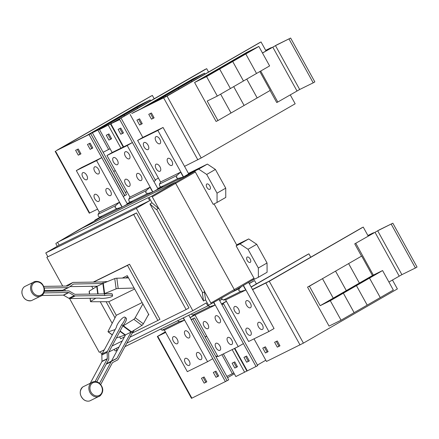 <?xml version="1.0" encoding="UTF-8"?>
<svg xmlns="http://www.w3.org/2000/svg" width="439" height="439" viewBox="0 0 439 439"><rect width="100%" height="100%" fill="white"/><g stroke="black" fill="none" stroke-linecap="round" stroke-linejoin="round"><path stroke-width="0.66" d="M134.219 330.183A6.958 1.921 -53.3 0 1 132.419 332.707L118.135 359.332A2.228 1.882 -116.2 0 1 117.438 360.035L112.571 362.581A0.554 0.472 63.8 0 0 112.4 362.757L100.74 384.493M99.571 383.313L111.111 361.796A2.228 1.882 -116.2 0 1 111.808 361.094L116.675 358.548A0.554 0.472 63.8 0 0 116.851 358.372L131.113 332.076A7.073 1.954 -53.3 0 0 131.524 331.846L141.973 325.381A1.668 0.461 -53.3 0 0 143.339 323.801L148.64 314.329M111.808 361.094L106.479 363.717A2.228 1.882 63.8 0 0 106.474 363.717L111.347 361.171A0.554 0.472 -116.2 0 0 111.522 360.995L125.565 334.809L130.899 332.186M95.109 381.557L107.248 358.921A0.554 0.472 63.8 0 0 107.308 358.658L107.171 352.385A2.228 1.882 -116.2 0 1 107.407 351.343L121.691 324.712A6.958 1.921 126.7 0 0 124.111 321.112A6.958 1.921 126.7 0 0 124.939 317.172A6.958 1.921 126.7 0 0 117.449 324.394A6.958 1.921 126.7 0 0 116.362 327.335L102.078 353.966A2.228 1.882 63.8 0 0 101.843 355.008L101.98 361.281A0.554 0.472 -116.2 0 1 101.919 361.544L90.593 382.66M124.939 317.172L126.229 318.127A6.958 1.921 126.7 0 1 125.4 322.072A6.958 1.921 126.7 0 1 122.98 325.672L108.696 352.297A0.554 0.472 63.8 0 0 108.636 352.561L108.773 358.833A2.228 1.882 -116.2 0 1 108.537 359.876L96.772 381.815M43.763 286.382L67.787 286.014A0.554 0.472 63.8 0 0 68.018 285.937L72.49 282.711A2.228 1.882 -116.2 0 1 72.72 282.568A2.228 1.882 -116.2 0 1 73.417 282.403L102.913 281.948A6.958 1.377 172.5 0 1 107.204 281.569A6.958 1.377 172.5 0 1 107.489 281.564M72.72 282.568L67.386 285.191A2.228 1.882 63.8 0 0 67.156 285.334L66.179 286.041M44.471 290.541L62.673 290.261A2.228 1.882 63.8 0 0 63.37 290.097L68.698 287.474A2.228 1.882 -116.2 0 1 68.001 287.638L44.29 288M128.517 277.882L116.84 278.216A1.668 0.329 172.5 0 0 114.766 278.584L103.291 283.281A7.073 1.399 172.5 0 0 102.858 283.473L73.631 284.028A0.554 0.472 63.8 0 0 73.395 284.104L68.928 287.331A2.228 1.882 -116.2 0 1 68.698 287.474M41.925 295.458L63.309 295.129A0.554 0.472 -116.2 0 1 63.562 295.2L68.863 298.279A2.228 1.882 63.8 0 0 69.867 298.553L99.362 298.097A6.958 1.377 -7.5 0 0 102.325 298.372A6.958 1.377 -7.5 0 0 109.245 297.466A6.958 1.377 -7.5 0 0 112.554 295.826A6.958 1.377 -7.5 0 0 108.987 295.096A6.958 1.377 -7.5 0 0 104.696 295.474L75.195 295.93A2.228 1.882 -116.2 0 1 74.191 295.656L68.896 292.577A0.554 0.472 63.8 0 0 68.643 292.506L43.9 292.89M44.383 291.255L68.429 290.881A2.228 1.882 -116.2 0 1 69.433 291.161L74.734 294.24A0.554 0.472 63.8 0 0 74.981 294.306L104.482 293.856A6.958 1.377 -7.5 0 1 108.773 293.471A6.958 1.377 -7.5 0 1 112.34 294.201L112.554 295.826M102.644 283.583L97.096 286.31A7.073 1.399 172.5 0 0 96.745 286.502L89.26 291.139A1.668 0.329 172.5 0 0 89.133 291.287L89.501 294.086M69.911 286.623L97.315 286.206M132.419 332.707L131.382 331.933M142.9 303.942L135.185 317.726A1.668 0.461 126.7 0 1 133.818 319.307L123.37 325.776A7.073 1.954 126.7 0 1 122.958 326.001L122.744 326.111M122.98 325.672L121.691 324.712M116.39 337.953A1.668 0.461 -53.3 0 0 116.461 337.937L124.978 335.067A7.073 1.954 -53.3 0 0 125.351 334.913L125.565 334.809M115.172 329.552L108.307 331.862A1.668 0.461 126.7 0 1 108.104 331.857A1.668 0.461 126.7 0 1 108.263 330.979L116.302 315.295L142.148 302.575M103.099 283.364L102.913 281.948M134.652 288.999L108.795 301.725L91.274 301.747A1.668 0.329 -7.5 0 1 90.489 301.571A1.668 0.329 -7.5 0 1 90.61 301.417L95.883 298.152M104.696 295.474L104.482 293.856M103.999 293.861L104.213 293.751A7.073 1.399 -7.5 0 1 104.647 293.559L116.121 288.862A1.668 0.329 -7.5 0 1 118.195 288.494L134.12 288.039M127.919 276.8L125.549 277.964M108.784 301.725L116.286 315.317M122.366 278.057L127.277 275.637L148.881 314.774L148.206 315.103M114.991 317.847L106.095 301.725M132.205 333.102L157.886 320.465L127.491 265.408L93.589 282.096M91.713 286.288L93.079 288.774M100.235 301.736L112.17 323.351M119.633 336.867L120.681 338.776L124.429 336.932M265.924 50.798L271.351 47.582L265.672 50.337M265.727 50.447L269.398 48.658L265.886 50.726M101.157 127.908L91.735 132.907L100.685 127.76L103.922 126.18L101.157 127.908M103.121 152.278L110.079 148.728M108.647 149.556L97.892 130.065L110.952 122.536L111.435 123.408M115.292 170.562L113.717 171.473M114.233 120.368L104.806 125.373L113.756 120.226L116.993 118.645L114.233 120.368M111.446 123.403L110.963 122.525L124.028 114.996L124.511 115.869L124.039 114.991L137.1 107.456L137.583 108.329M127.305 112.828L117.882 117.833L126.833 112.686L130.065 111.105L127.305 112.828M140.376 105.289L130.954 110.293L139.904 105.146L143.141 103.566L140.376 105.289M137.594 108.323L137.111 107.451L150.176 99.916L150.654 100.789M157.886 320.465L159.928 319.29L129.532 264.229L127.491 265.408M93.227 282.101L129.532 264.229M289.005 38.989L313.21 82.839L314.845 81.901L290.634 38.05L275.478 45.645L262.5 53.042M262.462 52.971L277.113 44.707L290.634 38.05M313.21 82.839L299.683 89.496L277.799 102.029L260.706 71.058M209.837 74.421L200.414 79.426L209.365 74.279L212.597 72.698L209.837 74.421M233.696 86.631L244.095 105.475L231.035 113.004L220.636 94.165L231.024 113.01L217.958 120.544L207.203 101.058L217.327 96.07L269.612 65.921L258.851 46.435L245.791 53.964L256.541 73.461L245.791 53.964L233.795 59.869L245.78 53.97L232.719 61.504L220.724 67.408L246.861 52.334L258.851 46.435M217.327 96.07L206.571 76.584L219.632 69.049L230.404 88.535L219.643 69.044L232.708 61.509L243.464 81.001M222.908 66.882L213.486 71.886L222.436 66.739L225.673 65.159L222.908 66.882M235.984 59.347L226.557 64.346L235.507 59.199L238.745 57.619L235.984 59.347M243.475 80.995L232.719 61.504M246.767 79.097L257.172 97.935L244.106 105.464L233.707 86.626M249.056 51.807L239.634 56.807L248.584 51.659L251.821 50.084L249.056 51.807M259.844 71.557L270.243 90.396L257.183 97.93L246.778 79.086M133.39 112.571L166.551 96.218L259.959 42.446L167.621 95.691L133.39 112.571M155.499 101.162L146.072 106.167L155.022 101.019L158.259 99.439L155.499 101.162M152.525 103.154L165.294 95.79L165.761 96.64M168.571 93.628L159.148 98.627L168.099 93.48L171.331 91.899L168.571 93.628M165.772 96.635L165.305 95.784L178.366 88.25L178.849 89.128M181.642 86.088L172.22 91.092L181.17 85.945L184.407 84.365L181.642 86.088M178.86 89.122L178.377 88.244L191.442 80.716L191.92 81.588M194.718 78.548L185.291 83.553L194.241 78.405L197.479 76.825L194.718 78.548M191.931 81.583L191.448 80.71L204.514 73.176L204.997 74.048M86.192 135.799L98.962 128.435L110.952 122.536L98.973 128.429L112.033 120.895L124.028 114.996M97.892 130.065L92.36 132.787M124.039 114.991L112.044 120.89L125.11 113.355L137.1 107.456L125.12 113.35L138.181 105.821L150.176 99.916M152.344 95.406L57.833 149.864L92.349 132.77L60.006 148.651L152.344 95.406L154.193 98.753M92.349 132.77L126.509 194.647L124.874 195.585L90.719 133.708M130.032 337.163L186.136 309.55L133.686 214.539L46.808 257.298L62.706 286.091M64.588 289.493L65.378 290.931M69.576 298.531L99.258 352.303L104.301 349.823M112.077 345.998L122.251 340.988M277.799 102.029L276.735 102.55L270.078 90.489M206.571 76.584L194.576 82.483L207.642 74.954L219.632 69.049M217.958 120.544L216.092 121.46L194.576 82.483M219.643 69.044L207.652 74.948L220.713 67.414L232.708 61.509M140.529 109.059L153.299 101.694L165.294 95.79M165.305 95.784L153.31 101.689L166.376 94.155L178.366 88.25L166.386 94.149L179.447 86.615L191.442 80.716M191.448 80.71L179.458 86.609L192.523 79.075L204.514 73.176M107.95 134.383L110.579 139.147L108.943 140.09L106.254 135.217L108.921 133.906L111.61 138.779L108.943 140.09M110.579 139.147L111.55 138.669M119.809 128.545L122.437 133.308L120.807 134.252L118.113 129.379L120.78 128.067L123.469 132.94L120.807 134.252M122.437 133.308L123.408 132.83M125.351 192.545L126.926 191.64M124.676 195.684L90.719 133.725L58.074 149.694M92.761 147.916L91.789 148.393L89.161 143.63M80.902 153.749L79.931 154.226L77.302 149.463M142.198 123.584L141.226 124.061L138.598 119.298M154.056 117.751L153.085 118.228L150.456 113.465M167.627 95.707L261.029 41.93L167.056 96.119L131.771 113.52L167.621 95.691M186.136 309.55L188.951 307.926L136.507 212.915L133.686 214.539M46.808 257.298L136.507 212.915M115.062 207.845L115.528 205.743L119.337 202.297L122.026 207.17L117.087 208.569L115.062 207.845M119.337 202.297L99.488 212.064L98.073 214.336L98.287 216.098L99.631 217.157L102.177 216.937L122.229 207.071L96.58 160.614L101.766 157.623L127.414 204.08L126.185 204.788L132.002 201.929M145.71 192.765L146.176 190.663L149.984 187.217L152.673 192.09L147.734 193.484L145.71 192.765M149.984 187.217L130.136 196.985L128.72 199.251L128.934 201.018L130.279 202.072L132.825 201.858L152.876 191.991L127.228 145.534L132.413 142.543L158.062 189L156.833 189.703L162.649 186.844M176.357 177.68L176.824 175.578L180.632 172.132L183.321 177.005L178.382 178.404L176.357 177.68M180.632 172.132L160.784 181.9L159.368 184.171L159.582 185.933L160.926 186.992L163.473 186.773L183.524 176.906L157.875 130.449L163.061 127.458L188.71 173.915L187.48 174.623L198.675 169.114L206.709 174.453L217.036 193.165L217.075 202.439L213.2 204.344L195.344 171.995A0.878 0.466 -120 0 0 194.499 171.435L184.38 176.412M266.001 50.935L261.029 41.93M290.245 94.851L295.173 103.785L201.205 157.974L184.534 166.354M206.692 68.676L112.719 122.865L119.732 119.584L111.649 123.375L205.617 69.186L111.649 123.375L99.483 129.532L110.579 123.902L204.552 69.713L206.692 68.676L208.53 72.007M155.192 179.913L158.402 178.064M121.367 118.645L155.51 180.495L153.886 181.433M127.228 145.534L106.973 155.499L112.159 152.509L132.408 142.543L119.732 119.584M112.164 152.509L99.483 129.532M151.093 96.037L56.247 150.654L90.719 133.725M91.789 148.393L90.16 149.337L87.465 144.464L90.132 143.152L92.821 148.025L90.16 149.337M79.931 154.226L78.296 155.17L75.607 150.297L78.274 148.986L80.963 153.859L78.296 155.17M55.144 151.345L89.287 213.195L97.606 209.129M141.226 124.061L139.591 125.005L136.902 120.132L139.569 118.821L142.258 123.694L139.591 125.005M153.085 118.228L151.455 119.172L148.761 114.299L151.428 112.988L154.116 117.861L151.455 119.172M368.129 235.946L373.556 232.73L367.877 235.485M367.937 235.589L371.608 233.806L368.091 235.875M217.656 355.996L216.032 356.814M215.95 356.666L217.508 355.722M217.497 355.711L215.922 356.616M217.717 356.111L216.087 356.912M233.806 372.854L232.374 373.682L221.876 354.663M205.161 337.13L206.736 336.219M116.132 348.407L117.218 350.371M124.934 346.662L207.812 305.879L206.198 302.954L192.809 310.675L136.326 208.355L45.771 252.924L47.851 256.694M108.867 351.985L119.04 346.98M126.816 343.15L192.809 310.675M100.339 351.771L101.875 354.558M136.326 208.355L149.715 200.634L59.161 245.198L45.771 252.924M149.715 200.634L148.102 197.715L57.547 242.279L59.161 245.198M148.102 197.715L57.547 242.279M202.363 292.923L202.686 292.764L156.641 209.354L156.317 209.513L149.951 203.987L203.515 301.011L202.363 292.923M148.92 197.243L151.993 202.813L158.358 208.333L158.682 208.174L204.728 291.589L202.686 292.764M98.566 169.427A4.039 2.151 60 0 1 98.649 173.877A4.039 2.151 60 0 1 94.703 171.331A4.039 2.151 60 0 1 94.615 166.88A4.039 2.151 60 0 1 98.566 169.427M86.708 175.265A4.039 2.151 60 0 1 86.79 179.71A4.039 2.151 60 0 1 82.845 177.164A4.039 2.151 60 0 1 82.757 172.719A4.039 2.151 60 0 1 86.708 175.265M110.535 191.108A4.039 2.151 60 0 1 110.617 195.558A4.039 2.151 60 0 1 106.672 193.012A4.039 2.151 60 0 1 106.584 188.561A4.039 2.151 60 0 1 110.535 191.108M98.676 196.946A4.039 2.151 60 0 1 98.759 201.391A4.039 2.151 60 0 1 94.813 198.845A4.039 2.151 60 0 1 94.725 194.4A4.039 2.151 60 0 1 98.676 196.946M129.214 154.347A4.039 2.151 60 0 1 129.296 158.792A4.039 2.151 60 0 1 125.351 156.246A4.039 2.151 60 0 1 125.263 151.801A4.039 2.151 60 0 1 129.214 154.347M117.356 160.18A4.039 2.151 60 0 1 117.438 164.63A4.039 2.151 60 0 1 113.492 162.084A4.039 2.151 60 0 1 113.405 157.634A4.039 2.151 60 0 1 117.356 160.18M141.182 176.028A4.039 2.151 60 0 1 141.265 180.473A4.039 2.151 60 0 1 137.319 177.927A4.039 2.151 60 0 1 137.231 173.482A4.039 2.151 60 0 1 141.182 176.028M129.324 181.861A4.039 2.151 60 0 1 129.406 186.312A4.039 2.151 60 0 1 125.461 183.765A4.039 2.151 60 0 1 125.373 179.315A4.039 2.151 60 0 1 129.324 181.861M159.862 139.262A4.039 2.151 60 0 1 159.944 143.712A4.039 2.151 60 0 1 155.999 141.166A4.039 2.151 60 0 1 155.911 136.716A4.039 2.151 60 0 1 159.862 139.262M148.003 145.1A4.039 2.151 60 0 1 148.086 149.545A4.039 2.151 60 0 1 144.14 146.999A4.039 2.151 60 0 1 144.052 142.554A4.039 2.151 60 0 1 148.003 145.1M171.83 160.943A4.039 2.151 60 0 1 171.912 165.393A4.039 2.151 60 0 1 167.967 162.847A4.039 2.151 60 0 1 167.879 158.397A4.039 2.151 60 0 1 171.83 160.943M159.972 166.782A4.039 2.151 60 0 1 160.054 171.226A4.039 2.151 60 0 1 156.108 168.68A4.039 2.151 60 0 1 156.021 164.235A4.039 2.151 60 0 1 159.972 166.782M157.875 130.449L137.621 140.414L142.812 137.423L130.142 114.464M123.238 196.518L124.863 195.58M89.084 134.669L101.76 157.628L81.511 167.594L76.326 170.579L99.351 212.284M96.58 160.614L76.326 170.579M142.812 137.423L163.061 127.458M392.845 223.199L377.683 230.793L354.734 243.848L379.318 229.855L392.845 223.199L417.05 267.049L415.415 267.988L391.209 224.137M373.342 275.105L355.799 243.321M415.415 267.988L401.894 274.644L388.916 282.036M326.896 301.829L336.323 296.824L327.373 301.972L324.136 303.552L326.896 301.829M343.358 293.175L330.293 300.71L320.168 305.692L309.407 286.201L322.473 278.672L333.228 298.158L343.358 293.175L354.114 312.661L341.054 320.196L330.293 300.71M372.448 275.544L382.578 270.556L369.512 278.09L359.387 283.073L348.626 263.587L361.692 256.052L372.448 275.544L359.387 283.073L369.501 278.096L356.441 285.63L346.316 290.613L335.555 271.126L348.615 263.592L359.376 283.078L346.316 290.613L356.43 285.635L343.369 293.17L333.239 298.152L322.484 278.661L335.544 271.132L346.305 290.618L320.168 305.692M339.973 294.289L349.395 289.285L340.444 294.432L337.212 296.012L339.973 294.289M369.501 278.096L380.262 297.587L367.202 305.121L356.441 285.63L367.191 305.127L354.125 312.656L343.369 293.17M353.044 286.749L362.471 281.745L353.521 286.892L350.284 288.472L353.044 286.749M366.121 279.209L375.543 274.205L366.592 279.352L363.355 280.933L366.121 279.209M382.578 270.556L393.333 290.047L380.273 297.582L369.512 278.09M252.469 289.416L268.761 281.366L362.164 227.589L269.826 280.839L252.524 289.526M226.842 376.404L232.374 373.682M205.095 337.009L206.67 336.098M191.3 319.811L194.554 317.913L191.174 319.581M165.541 332.191L161.991 333.936L165.41 331.955M194.554 317.913L228.714 379.795L227.084 380.734L192.924 318.857M204.409 291.77L205.556 299.837L208.629 305.407L207.812 305.879M205.556 299.837L203.515 301.011M158.682 208.174L156.641 209.354M158.358 208.333L156.317 209.513M151.993 202.813L149.951 203.987M57.279 246.284L56.099 244.161A0.834 0.444 60 0 1 56.082 243.239A0.834 0.444 60 0 1 56.099 243.228L57.652 242.465M149.051 197.484L151.45 196.304A0.834 0.444 60 0 1 152.256 196.837L158.55 208.24M204.601 291.661L210.89 303.053A0.834 0.444 60 0 1 210.907 303.975L234.3 290.805A1.114 0.593 -120 0 0 234.3 290.805A1.114 0.593 -120 0 0 234.305 290.805A1.114 0.593 -120 0 0 234.283 289.575L175.649 183.359A1.114 0.593 -120 0 0 174.574 182.651L79.223 229.575A1.114 0.593 -120 0 0 79.207 229.581A1.114 0.593 -120 0 0 79.201 229.586A1.114 0.593 -120 0 0 79.179 229.597M106.973 155.499L129.999 197.204M137.621 140.414L160.647 182.119M152.876 191.991L156.833 189.703M122.229 207.071L126.185 204.788M183.524 176.906L187.48 174.623M361.516 256.14L354.734 243.848M309.407 286.201L307.541 287.122L329.058 326.1L341.054 320.196M307.541 287.122L322.473 278.672M322.484 278.661L335.544 271.132M335.555 271.126L361.692 256.052M221.646 297.933L221.98 298.97L223.325 300.029L225.871 299.81L245.719 290.042L240.781 291.441L238.756 290.717L239.222 288.615L241.499 286.552M279.906 345.723L278.935 346.201L276.307 341.438M268.048 351.562L267.077 352.04L264.443 347.276M206.753 381.727L205.781 382.204L203.147 377.441M218.611 375.888L217.64 376.366L215.011 371.603M249.259 283.605L254.549 280.548L256.398 283.896M190.131 317.699L194.954 314.917M219.692 300.649L222.145 299.233M227.556 377.694L234.322 373.792M254.549 280.548L249.22 283.534M222.101 299.173L219.659 300.583M194.773 314.933L190.092 317.627M165.371 331.884L160.043 335.012L165.602 332.301M226.881 380.832L191.492 398.343L157.349 336.488L165.668 332.422M160.658 329.08L162.029 330.194L164.576 329.974L184.424 320.207L179.485 321.606L177.433 320.827M117.092 350.146L115.539 350.909A0.834 0.444 60 0 1 114.738 350.371L114.178 349.367M234.289 290.816L210.918 303.969A0.834 0.444 60 0 1 210.896 303.986L208.498 305.165M209.826 185.933A3.062 1.63 60 0 1 209.886 189.308A3.062 1.63 60 0 1 206.895 187.376A3.062 1.63 60 0 1 206.829 184.001A3.062 1.63 60 0 1 209.826 185.933M163.237 186.816L153.732 191.497M132.589 201.902L123.085 206.577M101.941 216.981L99.143 218.359A0.878 0.466 -120 0 0 99.132 218.364A0.878 0.466 -120 0 0 99.121 218.37L59.232 241.379M94.742 220.839L94.742 220.263L101.354 217.009M100.213 217.107L94.742 220.263M217.075 202.439L225.767 197.429L225.728 188.15L215.401 169.443L207.373 164.098L198.675 169.114M207.373 164.098L188.435 173.421M160.85 186.992L157.788 188.501M130.202 202.077L127.14 203.586M215.401 169.443L206.709 174.453M225.728 188.15L217.036 193.165M252.535 289.537L268.202 281.794L363.234 227.078L269.266 281.267L252.595 289.647L274.062 328.537L268.877 331.527L243.425 285.416M368.206 236.078L363.234 227.078M254.005 338.848L266.489 361.462L303.409 343.122L397.383 288.933L392.45 280M246.641 332.685A4.039 2.151 60 0 1 246.553 328.235A4.039 2.151 60 0 1 250.504 330.781A4.039 2.151 60 0 1 250.587 335.226A4.039 2.151 60 0 1 246.641 332.685M258.5 326.846A4.039 2.151 60 0 1 258.417 322.396A4.039 2.151 60 0 1 262.363 324.942A4.039 2.151 60 0 1 262.451 329.393A4.039 2.151 60 0 1 258.5 326.846M234.673 310.999A4.039 2.151 60 0 1 234.585 306.554A4.039 2.151 60 0 1 238.536 309.1A4.039 2.151 60 0 1 238.618 313.545A4.039 2.151 60 0 1 234.673 310.999M246.531 305.165A4.039 2.151 60 0 1 246.444 300.715A4.039 2.151 60 0 1 250.395 303.261A4.039 2.151 60 0 1 250.477 307.712A4.039 2.151 60 0 1 246.531 305.165M243.228 285.531L245.719 290.042M278.935 346.201L277.3 347.145L274.611 342.272L277.278 340.96L279.967 345.833L277.3 347.145M267.077 352.04L265.441 352.978L262.752 348.105L265.419 346.794L268.108 351.666L265.441 352.978M205.781 382.204L204.146 383.143L201.457 378.27L204.124 376.958L206.813 381.831L204.146 383.143M217.64 376.366L216.004 377.31L213.316 372.437L215.983 371.125L218.671 375.998L216.004 377.31M165.344 331.829L157.349 336.488M253.298 281.179L249.187 283.479M222.068 299.118L219.626 300.528M194.62 314.944L190.065 317.573M160.438 334.842L159.297 335.412L160.279 334.836M160.444 334.858L165.607 332.312M192.924 318.873L227.067 380.723M185.346 362.85A4.039 2.151 60 0 1 185.258 358.4A4.039 2.151 60 0 1 189.209 360.946A4.039 2.151 60 0 1 189.291 365.391A4.039 2.151 60 0 1 185.346 362.85M197.204 357.011A4.039 2.151 60 0 1 197.122 352.561A4.039 2.151 60 0 1 201.067 355.107A4.039 2.151 60 0 1 201.155 359.557A4.039 2.151 60 0 1 197.204 357.011M173.378 341.163A4.039 2.151 60 0 1 173.29 336.718A4.039 2.151 60 0 1 177.241 339.265A4.039 2.151 60 0 1 177.323 343.71A4.039 2.151 60 0 1 173.378 341.163M185.236 335.33A4.039 2.151 60 0 1 185.148 330.88A4.039 2.151 60 0 1 189.099 333.426A4.039 2.151 60 0 1 189.182 337.876A4.039 2.151 60 0 1 185.236 335.33M183.2 317.99L184.424 320.207M234.327 290.788L253.983 279.182A0.878 0.466 -120 0 0 254 279.177A0.878 0.466 -120 0 0 253.978 278.211L236.116 245.856L236.928 245.39L214.045 203.932M191.305 314L192.677 315.109L195.223 314.895L215.072 305.127L210.133 306.521L208.07 305.731M225.624 299.832L248.622 341.498L268.877 331.527M212.761 358.707L225.437 381.667M164.329 329.996L187.327 371.663L207.581 361.692L183.403 317.891M207.581 361.692L212.767 358.701L188.775 315.246M247.239 260.459A3.062 1.63 60 0 1 247.173 257.084A3.062 1.63 60 0 1 250.17 259.015A3.062 1.63 60 0 1 250.23 262.39A3.062 1.63 60 0 1 247.239 260.459M258.384 277.278L267.082 272.262L267.044 262.988L256.716 244.282L248.683 238.937L239.99 243.952L248.019 249.292L258.346 268.004L258.384 277.278L251.322 280.757M256.716 244.282L248.019 249.292M267.044 262.988L258.346 268.004M236.116 245.856L239.99 243.952M248.683 238.937L236.643 244.863M215.993 347.765A4.039 2.151 60 0 1 215.906 343.314A4.039 2.151 60 0 1 219.857 345.861A4.039 2.151 60 0 1 219.939 350.311A4.039 2.151 60 0 1 215.993 347.765M227.852 341.926A4.039 2.151 60 0 1 227.77 337.481A4.039 2.151 60 0 1 231.715 340.027A4.039 2.151 60 0 1 231.803 344.472A4.039 2.151 60 0 1 227.852 341.926M204.025 326.084A4.039 2.151 60 0 1 203.937 321.633A4.039 2.151 60 0 1 207.888 324.18A4.039 2.151 60 0 1 207.971 328.63A4.039 2.151 60 0 1 204.025 326.084M215.884 320.245A4.039 2.151 60 0 1 215.796 315.8A4.039 2.151 60 0 1 219.747 318.346A4.039 2.151 60 0 1 219.829 322.791A4.039 2.151 60 0 1 215.884 320.245M213.601 302.46L215.072 305.127M245.659 356.523L248.287 361.286L246.652 362.224L243.963 357.351L246.63 356.04L249.319 360.913L246.652 362.224M248.287 361.286L249.259 360.803M221.947 304.726L223.572 303.788L221.887 304.622M223.572 303.788L257.715 365.643L246.899 371.076L234.426 348.484M248.578 282.376L252.595 289.647M194.976 314.917L217.974 356.578L238.229 346.612L213.798 302.35M243.409 343.627L256.085 366.587M257.397 365.061L265.804 360.216M251.185 287.101L308.897 253.819L310.741 257.155M221.624 304.145L226.464 301.357M308.897 253.819L251.141 287.018M221.585 304.079L226.431 301.286M251.152 287.029L307.832 254.346L251.103 286.952M238.229 346.612L243.415 343.622L219.012 299.414M221.541 303.997L226.381 301.203M226.42 301.275L221.58 304.068M246.877 371.037L235.847 376.558L223.358 353.927M232.105 363.19L234.772 361.879L237.461 366.752L234.794 368.063L232.105 363.19M233.795 362.356L236.429 367.119L237.4 366.642M236.429 367.119L234.794 368.063M93.178 394.612A7.073 5.981 -116.2 0 1 90.703 385.003A7.073 5.981 -116.2 0 1 99.126 383.521A7.073 5.981 -116.2 0 1 101.607 393.13A7.073 5.981 -116.2 0 1 93.178 394.612M31.707 288.867A7.073 5.981 -116.2 0 1 36.947 281.898A7.073 5.981 -116.2 0 1 43.993 288.681A7.073 5.981 -116.2 0 1 38.758 295.65A7.073 5.981 -116.2 0 1 31.707 288.867M100.185 395.78A7.907 6.684 -116.2 0 1 92.47 395.446A7.907 6.684 -116.2 0 1 88.865 387.73A7.907 6.684 -116.2 0 1 93.293 381.776L82.79 386.94A7.907 6.684 63.8 0 0 83.86 399.677A7.907 6.684 63.8 0 0 89.688 400.95L100.185 395.78C103.911 391.654 103.593 387.412 99.225 383.049C97.337 381.683 95.356 381.261 93.293 381.776M24.491 286.651A7.907 6.684 63.8 0 0 22.016 293.29A7.907 6.684 63.8 0 0 31.383 300.66L41.886 295.491A7.907 6.684 -116.2 0 1 34.983 295.688A7.907 6.684 -116.2 0 1 30.626 289.06A7.907 6.684 -116.2 0 1 34.988 281.481L24.491 286.651C22.493 288.28 21.648 290.519 21.95 293.373C23.3 298.789 26.444 301.22 31.383 300.66M44.355 288.846A7.907 6.684 -116.2 0 1 41.886 295.491C43.878 293.861 44.729 291.617 44.421 288.769C43.077 283.353 39.933 280.922 34.988 281.481M111.111 361.796L106.216 364.205M116.675 358.548L111.347 361.171M116.851 358.372L111.522 360.995M102.078 353.966L107.407 351.343M101.843 355.008L107.171 352.385M101.98 361.281L107.308 358.658M101.919 361.544L107.248 358.921M67.156 285.334L72.49 282.711M62.673 290.261L68.001 287.638M73.231 284.225L73.631 284.028M75.195 295.93L69.867 298.553M74.191 295.656L68.863 298.279M68.896 292.577L63.562 295.2M68.643 292.506L63.309 295.129M135.185 317.726L143.339 323.801M133.818 319.307L141.973 325.381M123.37 325.776L131.524 331.846M122.958 326.001L131.113 332.076M120.116 331.011L125.351 334.913M119.951 331.319L124.978 335.067M108.307 331.862L112.329 334.853M89.26 291.139L89.644 294.081M90.193 298.24L90.61 301.417M96.745 286.502L97.727 293.96M97.096 286.31L98.1 293.949M102.858 283.473L104.213 293.751M103.291 283.281L104.647 293.559M114.766 278.584L116.121 288.862M116.84 278.216L118.195 288.494M296.989 90.966L272.778 47.116M299.683 89.496L275.478 45.645M115.528 205.743L98.073 214.336M146.176 190.663L128.72 199.251M176.824 175.578L159.368 184.171M201.205 157.974L167.056 96.119M120.955 148.179L108.274 125.208M110.946 123.908L123.617 146.867M55.539 151.175L89.682 213.03M197.83 159.807L163.687 97.952M117.087 208.569L99.631 217.157M147.734 193.484L130.279 202.072M178.382 178.404L160.926 186.992M399.194 276.109L374.988 232.258M401.894 274.644L377.683 230.793M194.499 171.435L151.45 196.304M223.325 300.029L240.781 291.441M162.029 330.194L179.485 321.606M231.018 292.654L239.222 288.615M195.344 171.995L152.256 196.837M79.223 229.575L99.143 218.359M303.409 343.122L269.266 281.267M300.035 344.955L265.891 283.1M157.744 336.323L191.892 398.173M253.978 278.211L210.89 303.053M192.677 315.109L210.133 306.521M234.81 348.292L247.294 370.911M244.638 372.234L232.149 349.603M82.79 386.94C79.069 391.072 79.388 395.314 83.75 399.677C85.643 401.043 87.619 401.465 89.688 400.95M108.104 331.857L112.269 334.962M90.05 298.246L90.489 301.571M110.546 124.078L123.233 147.06M59.221 241.384L79.201 229.586M254 279.177L234.305 290.805"/></g></svg>
